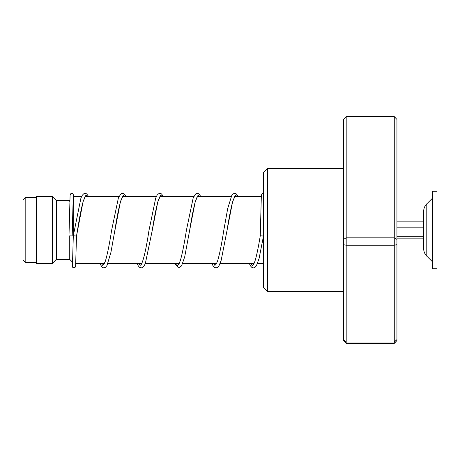 <?xml version="1.0" encoding="UTF-8"?>
<svg xmlns="http://www.w3.org/2000/svg" width="460" height="460" viewBox="0 0 460 460"><rect width="100%" height="100%" fill="white"/><g stroke="black" fill="none" stroke-linecap="round" stroke-linejoin="round"><path stroke-width="0.69" d="M23 259.917L23 200.083L25.806 197.282L25.806 262.717L23 259.917M73.749 233.111L73.749 196.615L73.129 197.236M72.651 262.292L69.742 259.382L69.742 236.101M69.742 259.382L56.384 259.382L56.384 200.617L52.382 196.615L36.357 196.615L36.357 263.385L52.382 263.385L52.382 196.615M69.742 201.428L69.742 200.617L56.384 200.617M426.794 256.151L426.794 203.849C424.741 205.959 423.689 208.483 423.643 211.427L423.643 248.572C423.689 251.516 424.741 254.041 426.794 256.151L432.728 262.05M432.728 220.961L432.728 268.726L437 268.726L437 191.274L432.728 191.274L432.728 220.961M396.934 238.872L423.643 238.872M396.934 236.71L423.643 236.71M396.934 227.838L423.643 227.838M396.934 221.128L423.643 221.128M267.392 291.433L263.385 287.425L263.385 172.575L267.392 168.567L267.392 291.433L343.516 291.433M346.184 116.598L346.184 343.401L343.516 340.572L343.516 119.427L346.184 116.598L394.266 116.598L396.934 119.427L396.934 340.572L394.266 343.401L394.266 116.598M343.516 339.606L346.184 342.033L394.266 342.033L396.934 339.606M343.516 244.645L346.184 245.249L394.266 245.249L396.934 244.645M343.516 239.39L346.184 237.82L394.266 237.82L396.934 239.39M346.184 343.401L394.266 343.401M263.482 236.049L260.274 235.756L261.349 195.304L262.085 193.706L263.385 193.413M88.745 196.615L86.658 193.85L85.146 193.378L83.628 193.844L82.168 195.431L80.925 198.053L73.307 235.75L76.509 236.049L83.059 201.693L85.813 195.437L88.573 196.615M73.243 195.552L72.186 235.899L68.983 235.899L70.104 194.982L70.794 193.7L72.047 193.401L72.749 193.712L73.393 194.787L73.594 196.771M85.37 196.535C85.33 195.868 84.571 197.605 83.082 201.756C81.248 208.662 79.402 218.046 77.539 229.914L76.509 236.049L75.601 266.265L75.342 267.076L74.209 267.875L72.956 267.576L72.484 267.018L71.967 261.608M85.951 195.316L86.946 196.615L85.951 195.316M101.418 263.385L103.023 265.96L101.418 263.385M123.349 195.316L124.338 196.615L123.349 195.316M138.811 263.385L140.415 265.96L138.811 263.385M160.741 195.316L161.73 196.615L160.741 195.316M176.203 263.385L177.813 265.96L176.203 263.385M198.133 195.316L199.128 196.615L198.133 195.316M213.595 263.385L215.205 265.96L213.595 263.385M235.526 195.316L236.52 196.615L235.526 195.316M250.993 263.385L252.597 265.96L250.993 263.385M103.046 263.385L103.834 264.971M114.252 233.979L120.382 201.923L123.176 195.471L125.965 196.615M140.438 263.385L141.231 264.971M160.155 196.535C160.12 195.862 159.355 197.605 157.866 201.767C155.986 208.892 154.094 218.552 152.185 230.748L157.774 201.934L160.569 195.471L163.363 196.615M177.83 263.385L178.624 264.971M197.553 196.535C197.576 195.569 196.708 197.679 194.948 202.871C193.165 210.013 191.377 219.311 189.577 230.753L195.166 201.934L197.961 195.471L200.755 196.615M215.222 263.385L216.016 264.971M234.945 196.535C235.054 195.402 234.186 197.518 232.334 202.889C230.558 210.019 228.775 219.293 226.981 230.702L232.564 201.923L235.353 195.471L238.148 196.615M252.62 263.385L253.408 264.971M36.357 262.717L25.806 262.717M263.385 263.385L257.56 263.385M254.069 263.385L220.167 263.385M216.677 263.385L182.775 263.385M179.285 263.385L145.377 263.385M141.893 263.385L107.985 263.385M104.495 263.385L75.814 263.385M56.384 259.382L52.382 263.385M261.245 196.615L234.853 196.615M231.104 196.615L197.461 196.615M193.712 196.615L160.063 196.615M156.32 196.615L122.67 196.615M118.927 196.615L85.278 196.615M81.529 196.615L73.749 196.615M36.357 197.282L25.806 197.282M426.794 203.849L432.728 197.949M267.392 168.567L343.516 168.567M126.143 196.615L124.102 193.879L122.538 193.378L120.974 193.873L118.427 197.771L111.596 230.42C109.491 244.036 107.41 254.305 105.357 261.228L103.603 264.741M103.834 264.506L103.172 263.385M122.762 196.535L120.991 200.111C118.95 207.017 116.886 217.218 114.799 230.719L110.946 252.264L106.956 265.598L105.357 267.427L103.839 267.898L102.275 267.404L99.688 263.385M163.536 196.615L161.448 193.85L159.93 193.378L158.367 193.873L157.021 195.322L155.716 198.041L148.982 230.454C146.355 247.756 143.853 258.991 141.473 264.161L141.001 264.741M141.231 264.506L140.57 263.385M200.928 196.615L198.841 193.85L197.328 193.378L195.81 193.838L193.217 197.771L186.375 230.454C184.316 243.742 182.281 253.885 180.262 260.872L178.394 264.741M178.624 264.506L177.962 263.385M238.32 196.615L236.233 193.85L234.715 193.378L233.157 193.873L231.811 195.322L227.706 208.512L223.778 230.408C221.634 244.317 219.512 254.702 217.425 261.55L215.786 264.741M216.016 264.506L215.355 263.385M260.274 235.75C258.698 245.502 257.134 253.293 255.582 259.124C254.702 262.108 253.96 263.925 253.351 264.58L253.178 264.741M253.408 264.506L252.747 263.385M73.307 235.75L72.45 265.725M137.08 263.385L138.322 265.949L139.673 267.404L141.237 267.898L142.801 267.392L144.147 265.932L145.354 263.448L152.185 230.748M174.472 263.385L178.578 267.898L181.539 265.932L184.69 256.927L189.577 230.753M211.864 263.385L213.112 265.955L214.458 267.404L216.022 267.898L217.586 267.392L218.937 265.926L221.174 260.354L226.981 230.702M249.262 263.385L250.505 265.955L251.856 267.404L253.42 267.898L254.932 267.427L256.392 265.834L259.089 258.474L263.385 236.584M263.385 264.333L263.339 263.385"/></g></svg>
